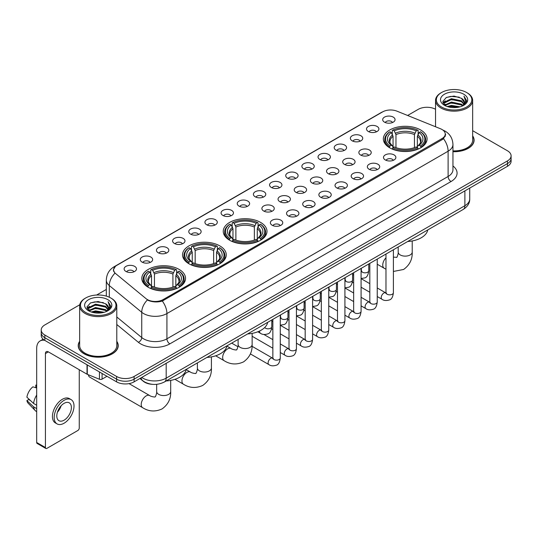 <?xml version="1.0" encoding="UTF-8"?>
<svg xmlns="http://www.w3.org/2000/svg" width="538" height="538" viewBox="0 0 538 538"><rect width="100%" height="100%" fill="white"/><g stroke="black" fill="none" stroke-linecap="round" stroke-linejoin="round"><path stroke-width="0.81" d="M260.58 222.402A21.863 12.623 0 0 0 236.754 219.665A21.863 12.623 0 0 0 223.257 231.327A21.863 12.623 0 0 0 229.665 240.251A21.863 12.623 0 0 0 253.492 242.988A21.863 12.623 0 0 0 266.989 231.327A21.863 12.623 0 0 0 260.58 222.402M219.86 245.913A21.863 12.623 0 0 0 196.034 243.176A21.863 12.623 0 0 0 182.537 254.837A21.863 12.623 0 0 0 188.939 263.761A21.863 12.623 0 0 0 212.766 266.498A21.863 12.623 0 0 0 226.263 254.837A21.863 12.623 0 0 0 219.86 245.913M179.141 269.424A21.863 12.623 0 0 0 155.314 266.687A21.863 12.623 0 0 0 141.817 278.348A21.863 12.623 0 0 0 148.219 287.272A21.863 12.623 0 0 0 172.046 290.009A21.863 12.623 0 0 0 185.543 278.348A21.863 12.623 0 0 0 179.141 269.424M420.669 129.974A21.863 12.623 0 0 0 396.842 127.244A21.863 12.623 0 0 0 383.345 138.905A21.863 12.623 0 0 0 389.747 147.829A21.863 12.623 0 0 0 413.574 150.566A21.863 12.623 0 0 0 427.071 138.905A21.863 12.623 0 0 0 420.669 129.974M368.335 131.494A6.187 3.571 180 0 1 367.111 130.485A6.187 3.571 180 0 1 369.155 126.04A6.187 3.571 180 0 1 377.084 126.443A6.187 3.571 180 0 1 378.315 130.485A6.187 3.571 180 0 1 368.335 131.494M376.331 131.864A3.712 2.145 0 0 0 375.336 130.821A3.712 2.145 0 0 0 371.677 130.277A3.712 2.145 0 0 0 369.088 131.864M352.175 140.822A6.187 3.571 180 0 1 350.951 139.813A6.187 3.571 180 0 1 352.995 135.374A6.187 3.571 180 0 1 360.924 135.771A6.187 3.571 180 0 1 362.155 139.813A6.187 3.571 180 0 1 352.175 140.822M360.171 141.191A3.712 2.145 0 0 0 359.176 140.149A3.712 2.145 0 0 0 355.517 139.604A3.712 2.145 0 0 0 352.928 141.191M336.015 150.156A6.187 3.571 180 0 1 334.791 149.14A6.187 3.571 180 0 1 336.835 144.702A6.187 3.571 180 0 1 344.764 145.099A6.187 3.571 180 0 1 345.995 149.14A6.187 3.571 180 0 1 336.015 150.156M344.011 150.526A3.712 2.145 0 0 0 343.015 149.477A3.712 2.145 0 0 0 339.357 148.939A3.712 2.145 0 0 0 336.768 150.526M319.854 159.483A6.187 3.571 180 0 1 318.63 158.475A6.187 3.571 180 0 1 320.675 154.029A6.187 3.571 180 0 1 328.604 154.433A6.187 3.571 180 0 1 329.834 158.475A6.187 3.571 180 0 1 319.854 159.483M327.85 159.853A3.712 2.145 0 0 0 326.855 158.811A3.712 2.145 0 0 0 323.197 158.266A3.712 2.145 0 0 0 320.608 159.853M303.694 168.811A6.187 3.571 180 0 1 302.47 167.802A6.187 3.571 180 0 1 304.515 163.364A6.187 3.571 180 0 1 312.444 163.76A6.187 3.571 180 0 1 313.674 167.802A6.187 3.571 180 0 1 303.694 168.811M311.69 169.181A3.712 2.145 0 0 0 310.695 168.138A3.712 2.145 0 0 0 307.037 167.594A3.712 2.145 0 0 0 304.447 169.181M287.534 178.145A6.187 3.571 180 0 1 286.31 177.13A6.187 3.571 180 0 1 288.355 172.691A6.187 3.571 180 0 1 296.283 173.088A6.187 3.571 180 0 1 297.514 177.13A6.187 3.571 180 0 1 287.534 178.145M295.53 178.515A3.712 2.145 0 0 0 294.535 177.466A3.712 2.145 0 0 0 290.876 176.928A3.712 2.145 0 0 0 288.287 178.515M271.374 187.473A6.187 3.571 180 0 1 270.15 186.464A6.187 3.571 180 0 1 272.194 182.019A6.187 3.571 180 0 1 280.13 182.422A6.187 3.571 180 0 1 281.354 186.464A6.187 3.571 180 0 1 271.374 187.473M279.37 187.843A3.712 2.145 0 0 0 278.375 186.8A3.712 2.145 0 0 0 274.716 186.256A3.712 2.145 0 0 0 272.127 187.843M255.214 196.8A6.187 3.571 180 0 1 253.99 195.792A6.187 3.571 180 0 1 256.034 191.353A6.187 3.571 180 0 1 263.97 191.75A6.187 3.571 180 0 1 265.194 195.792A6.187 3.571 180 0 1 255.214 196.8M263.21 197.17A3.712 2.145 0 0 0 262.214 196.128A3.712 2.145 0 0 0 258.556 195.583A3.712 2.145 0 0 0 255.967 197.17M239.054 206.135A6.187 3.571 180 0 1 237.83 205.119A6.187 3.571 180 0 1 239.874 200.681A6.187 3.571 180 0 1 247.81 201.077A6.187 3.571 180 0 1 249.033 205.119A6.187 3.571 180 0 1 239.054 206.135M247.05 206.505A3.712 2.145 0 0 0 246.054 205.455A3.712 2.145 0 0 0 242.396 204.917A3.712 2.145 0 0 0 239.807 206.505M222.893 215.462A6.187 3.571 180 0 1 221.669 214.454A6.187 3.571 180 0 1 223.721 210.008A6.187 3.571 180 0 1 231.649 210.412A6.187 3.571 180 0 1 232.873 214.454A6.187 3.571 180 0 1 222.893 215.462M230.889 215.832A3.712 2.145 0 0 0 229.894 214.79A3.712 2.145 0 0 0 226.236 214.245A3.712 2.145 0 0 0 223.647 215.832M206.733 224.79A6.187 3.571 180 0 1 205.509 223.781A6.187 3.571 180 0 1 207.56 219.343A6.187 3.571 180 0 1 215.489 219.739A6.187 3.571 180 0 1 216.713 223.781A6.187 3.571 180 0 1 206.733 224.79M214.736 225.16A3.712 2.145 0 0 0 213.734 224.117A3.712 2.145 0 0 0 210.076 223.573A3.712 2.145 0 0 0 207.486 225.16M190.573 234.124A6.187 3.571 180 0 1 189.349 233.109A6.187 3.571 180 0 1 191.4 228.67A6.187 3.571 180 0 1 199.329 229.067A6.187 3.571 180 0 1 200.553 233.109A6.187 3.571 180 0 1 190.573 234.124M198.576 234.494A3.712 2.145 0 0 0 197.574 233.445A3.712 2.145 0 0 0 193.915 232.907A3.712 2.145 0 0 0 191.326 234.494M174.413 243.452A6.187 3.571 180 0 1 173.189 242.443A6.187 3.571 180 0 1 175.24 237.998A6.187 3.571 180 0 1 183.169 238.401A6.187 3.571 180 0 1 184.393 242.443A6.187 3.571 180 0 1 174.413 243.452M182.416 243.822A3.712 2.145 0 0 0 181.414 242.779A3.712 2.145 0 0 0 177.762 242.234A3.712 2.145 0 0 0 175.166 243.822M158.253 252.779A6.187 3.571 180 0 1 157.029 251.771A6.187 3.571 180 0 1 159.08 247.332A6.187 3.571 180 0 1 167.009 247.729A6.187 3.571 180 0 1 168.233 251.771A6.187 3.571 180 0 1 158.253 252.779M166.255 253.149A3.712 2.145 0 0 0 165.253 252.107A3.712 2.145 0 0 0 161.602 251.562A3.712 2.145 0 0 0 159.006 253.149M142.093 262.114A6.187 3.571 180 0 1 140.869 261.098A6.187 3.571 180 0 1 142.92 256.66A6.187 3.571 180 0 1 150.848 257.056A6.187 3.571 180 0 1 152.072 261.098A6.187 3.571 180 0 1 142.093 262.114M150.095 262.483A3.712 2.145 0 0 0 149.093 261.441A3.712 2.145 0 0 0 145.442 260.896A3.712 2.145 0 0 0 142.852 262.483M125.932 271.441A6.187 3.571 180 0 1 124.708 270.432A6.187 3.571 180 0 1 126.76 265.987A6.187 3.571 180 0 1 134.688 266.391A6.187 3.571 180 0 1 135.912 270.432A6.187 3.571 180 0 1 125.932 271.441M133.935 271.811A3.712 2.145 0 0 0 132.933 270.769A3.712 2.145 0 0 0 129.281 270.224A3.712 2.145 0 0 0 126.692 271.811M384.495 122.16A6.187 3.571 180 0 1 383.271 121.151A6.187 3.571 180 0 1 385.316 116.712A6.187 3.571 180 0 1 393.244 117.109A6.187 3.571 180 0 1 394.475 121.151A6.187 3.571 180 0 1 384.495 122.16M392.491 122.536A3.712 2.145 0 0 0 391.496 121.487A3.712 2.145 0 0 0 387.837 120.949A3.712 2.145 0 0 0 385.248 122.536M360.662 155.052A6.187 3.571 180 0 1 359.438 154.043A6.187 3.571 180 0 1 361.489 149.604A6.187 3.571 180 0 1 369.418 150.001A6.187 3.571 180 0 1 370.642 154.043A6.187 3.571 180 0 1 360.662 155.052M368.665 155.421A3.712 2.145 0 0 0 367.662 154.379A3.712 2.145 0 0 0 364.004 153.834A3.712 2.145 0 0 0 361.415 155.421M344.502 164.386A6.187 3.571 180 0 1 343.278 163.37A6.187 3.571 180 0 1 345.329 158.932A6.187 3.571 180 0 1 353.258 159.329A6.187 3.571 180 0 1 354.481 163.37A6.187 3.571 180 0 1 344.502 164.386M352.504 164.756A3.712 2.145 0 0 0 351.502 163.707A3.712 2.145 0 0 0 347.844 163.169A3.712 2.145 0 0 0 345.255 164.756M328.341 173.713A6.187 3.571 180 0 1 327.117 172.705A6.187 3.571 180 0 1 329.169 168.26A6.187 3.571 180 0 1 337.097 168.663A6.187 3.571 180 0 1 338.321 172.705A6.187 3.571 180 0 1 328.341 173.713M336.344 174.083A3.712 2.145 0 0 0 335.342 173.041A3.712 2.145 0 0 0 331.69 172.496A3.712 2.145 0 0 0 329.095 174.083M312.181 183.041A6.187 3.571 180 0 1 310.957 182.032A6.187 3.571 180 0 1 313.008 177.594A6.187 3.571 180 0 1 320.937 177.991A6.187 3.571 180 0 1 322.161 182.032A6.187 3.571 180 0 1 312.181 183.041M320.184 183.411A3.712 2.145 0 0 0 319.182 182.369A3.712 2.145 0 0 0 315.53 181.824A3.712 2.145 0 0 0 312.934 183.411M296.021 192.375A6.187 3.571 180 0 1 294.797 191.36A6.187 3.571 180 0 1 296.848 186.921A6.187 3.571 180 0 1 304.777 187.318A6.187 3.571 180 0 1 306.001 191.36A6.187 3.571 180 0 1 296.021 192.375M304.024 192.745A3.712 2.145 0 0 0 303.022 191.696A3.712 2.145 0 0 0 299.37 191.158A3.712 2.145 0 0 0 296.781 192.745M279.861 201.703A6.187 3.571 180 0 1 278.637 200.694A6.187 3.571 180 0 1 280.688 196.249A6.187 3.571 180 0 1 288.617 196.652A6.187 3.571 180 0 1 289.841 200.694A6.187 3.571 180 0 1 279.861 201.703M287.864 202.073A3.712 2.145 0 0 0 286.862 201.03A3.712 2.145 0 0 0 283.21 200.486A3.712 2.145 0 0 0 280.621 202.073M263.701 211.03A6.187 3.571 180 0 1 262.477 210.022A6.187 3.571 180 0 1 264.528 205.583A6.187 3.571 180 0 1 272.457 205.98A6.187 3.571 180 0 1 273.681 210.022A6.187 3.571 180 0 1 263.701 211.03M271.703 211.4A3.712 2.145 0 0 0 270.701 210.358A3.712 2.145 0 0 0 267.05 209.813A3.712 2.145 0 0 0 264.461 211.4M385.316 159.954A6.187 3.571 180 0 1 384.085 158.945A6.187 3.571 180 0 1 386.136 154.5A6.187 3.571 180 0 1 394.065 154.904A6.187 3.571 180 0 1 395.289 158.945A6.187 3.571 180 0 1 385.316 159.954M393.312 160.324A3.712 2.145 0 0 0 392.316 159.282A3.712 2.145 0 0 0 388.658 158.737A3.712 2.145 0 0 0 386.069 160.324M369.155 169.282A6.187 3.571 180 0 1 367.925 168.273A6.187 3.571 180 0 1 369.976 163.834A6.187 3.571 180 0 1 377.905 164.231A6.187 3.571 180 0 1 379.129 168.273A6.187 3.571 180 0 1 369.155 169.282M377.151 169.652A3.712 2.145 0 0 0 376.156 168.609A3.712 2.145 0 0 0 372.498 168.064A3.712 2.145 0 0 0 369.909 169.652M352.995 178.616A6.187 3.571 180 0 1 351.765 177.601A6.187 3.571 180 0 1 353.816 173.162A6.187 3.571 180 0 1 361.744 173.559A6.187 3.571 180 0 1 362.968 177.601A6.187 3.571 180 0 1 352.995 178.616M360.991 178.986A3.712 2.145 0 0 0 359.996 177.944A3.712 2.145 0 0 0 356.338 177.399A3.712 2.145 0 0 0 353.748 178.986M336.835 187.944A6.187 3.571 180 0 1 335.604 186.935A6.187 3.571 180 0 1 337.656 182.49A6.187 3.571 180 0 1 345.584 182.893A6.187 3.571 180 0 1 346.808 186.935A6.187 3.571 180 0 1 336.835 187.944M344.831 188.313A3.712 2.145 0 0 0 343.836 187.271A3.712 2.145 0 0 0 340.177 186.726A3.712 2.145 0 0 0 337.588 188.313M320.675 197.271A6.187 3.571 180 0 1 319.444 196.262A6.187 3.571 180 0 1 321.495 191.824A6.187 3.571 180 0 1 329.424 192.221A6.187 3.571 180 0 1 330.648 196.262A6.187 3.571 180 0 1 320.675 197.271M328.671 197.641A3.712 2.145 0 0 0 327.676 196.599A3.712 2.145 0 0 0 324.017 196.054A3.712 2.145 0 0 0 321.428 197.641M304.515 206.605A6.187 3.571 180 0 1 303.284 205.59A6.187 3.571 180 0 1 305.335 201.151A6.187 3.571 180 0 1 313.264 201.548A6.187 3.571 180 0 1 314.488 205.59A6.187 3.571 180 0 1 304.515 206.605M312.511 206.975A3.712 2.145 0 0 0 311.515 205.933A3.712 2.145 0 0 0 307.857 205.388A3.712 2.145 0 0 0 305.268 206.975M288.355 215.933A6.187 3.571 180 0 1 287.124 214.924A6.187 3.571 180 0 1 289.175 210.486A6.187 3.571 180 0 1 297.104 210.883A6.187 3.571 180 0 1 298.334 214.924A6.187 3.571 180 0 1 288.355 215.933M296.351 216.303A3.712 2.145 0 0 0 295.355 215.261A3.712 2.145 0 0 0 291.697 214.716A3.712 2.145 0 0 0 289.108 216.303M272.194 225.261A6.187 3.571 180 0 1 270.964 224.252A6.187 3.571 180 0 1 273.015 219.813A6.187 3.571 180 0 1 280.944 220.21A6.187 3.571 180 0 1 282.174 224.252A6.187 3.571 180 0 1 272.194 225.261M280.19 225.63A3.712 2.145 0 0 0 279.195 224.588A3.712 2.145 0 0 0 275.537 224.043A3.712 2.145 0 0 0 272.948 225.63M440.501 128.77A11.137 6.429 180 0 1 441.987 129.49A11.137 6.429 180 0 1 445.249 134.036A11.137 6.429 180 0 1 441.987 138.582L163.128 299.585A11.137 6.429 180 0 1 146.128 298.724L115.616 273.566A11.137 6.429 180 0 1 113.599 269.874A11.137 6.429 180 0 1 116.86 265.328L382.659 111.87A11.137 6.429 180 0 1 396.923 111.151L440.501 128.77M152.644 384.347A12.374 7.142 180 0 1 143.37 381.314L139.934 378.483M79.658 341.334A20.007 11.554 0 0 0 78.218 345.645A20.007 11.554 0 0 0 84.076 353.809A20.007 11.554 0 0 0 105.878 356.317A20.007 11.554 0 0 0 118.232 345.645A20.007 11.554 0 0 0 116.786 341.334M445.686 134.507L443.507 138.696L442.424 139.49L162.308 301.045C157.654 302.383 153.074 302.215 148.575 300.547L147.372 299.962A14.439 9.657 129.5 0 0 141.736 312.289L109.301 285.543A16.503 9.529 180 0 1 106.316 280.083L106.316 296.108M79.765 304.77L44.842 324.932A12.374 7.142 0 0 0 41.218 329.982L41.218 335.369A12.374 7.142 0 0 0 44.842 340.419L116.598 381.852L116.598 379.155A12.374 7.142 0 0 0 134.103 379.155L507.475 163.592A12.374 7.142 0 0 0 511.1 158.542A12.374 7.142 0 0 1 507.475 163.592L134.103 379.155A12.374 7.142 0 0 1 116.598 379.155L44.842 337.729L116.598 379.155L116.598 376.459A12.374 7.142 0 0 0 134.103 376.459L507.475 160.896A12.374 7.142 0 0 0 511.1 155.845A12.374 7.142 0 0 0 507.475 150.795L472.66 130.694M41.218 332.672A12.374 7.142 0 0 0 44.842 337.729A12.374 7.142 0 0 1 41.218 332.672M109.301 297.225L109.301 285.543A14.439 9.657 129.5 0 1 114.897 273.257L113.316 269.874L115.354 266.404M452.949 151.716A20.007 11.554 0 0 0 474.099 140.183A20.007 11.554 0 0 0 472.66 135.872M435.531 109.261A12.374 7.142 0 0 0 418.214 109.362L407.629 115.475M106.316 289.437L96.638 295.026M41.218 329.982A12.374 7.142 0 0 0 44.842 335.033L116.598 376.459M116.598 381.852A12.374 7.142 0 0 0 134.103 381.852L507.475 166.289A12.374 7.142 0 0 0 511.1 161.232L511.1 155.845M441.55 107.008A17.741 10.242 0 0 0 466.634 107.008A17.741 10.242 0 0 0 466.641 92.523A17.741 10.242 0 0 0 466.634 92.523L467.219 92.859A18.561 10.72 0 0 1 472.66 100.438A18.561 10.72 0 0 1 461.2 110.337A18.561 10.72 0 0 1 440.965 108.017A18.561 10.72 0 0 1 435.531 100.438A18.561 10.72 0 0 1 440.965 92.859L441.55 92.523A17.741 10.242 0 0 0 441.55 107.008M452.949 150.882A18.561 10.72 0 0 0 472.66 140.183L472.66 100.438M452.949 151.595A19.798 11.432 0 0 0 473.897 140.183A19.798 11.432 0 0 0 472.66 136.208M447.145 106.524L451.422 105.428L460.104 106.82M448.369 106.894L451.422 106.268L458.833 107.129M444.475 105.145L451.422 102.059L461.389 104.157L462.989 105.488M444.899 105.495L451.422 102.899L461.389 105.004L462.545 105.885M443.904 104.574L444.132 102.341L451.422 98.689L461.389 100.794L464.112 103.888M443.81 104.164L444.132 103.182L451.422 99.53L461.389 101.635L463.917 104.285M462.438 105.973A10.316 5.952 0 0 0 464.408 102.476A10.316 5.952 0 0 0 461.389 98.266L464.402 102.677M463.722 94.204A13.611 7.862 0 0 0 444.496 94.19A13.611 7.862 0 0 0 444.408 105.287A13.611 7.862 0 0 0 444.469 105.32A13.611 7.862 0 0 0 463.783 105.287A13.611 7.862 0 0 0 463.722 94.204M461.389 98.266L453.978 96.053L446.365 97.452L442.835 101.447L445.175 105.697M463.285 105.562L466.574 101.386L466.641 100.64L463.964 96.168L465.652 101.178L462.545 105.925M467.219 92.859L466.641 92.523A17.741 10.242 0 0 0 441.55 92.523M463.964 96.168L466.634 100.808M446.184 97.539L450.851 96.389L459.203 97.143M442.969 102.96L444.489 101.769M447.838 100.344L450.851 99.759L458.907 100.418M447.838 103.713L450.851 103.128L458.907 103.787M448.457 106.921L450.851 106.497L458.827 107.136M442.882 102.63L445.377 100.855M444.206 104.897L445.377 104.224M389.351 147.594L389.942 146.033A19.637 11.338 0 0 1 389.942 131.77L391.287 132.55A17.741 10.242 0 0 0 391.287 145.253L392.626 146.013L393.056 147.6M393.056 146.955L393.056 136.289L391.287 132.55M392.269 134.244L392.269 130.425L392.854 130.088A19.637 11.338 0 0 1 417.555 130.088L416.204 130.868A17.741 10.242 0 0 0 394.206 130.868L395.968 134.608L395.968 147.647M414.442 147.647L414.442 134.608L416.204 130.868M407.67 241.522A22.69 13.1 0 0 0 427.764 229.921M392.269 148.73A20.464 11.816 0 0 0 418.14 148.73L417.555 147.715A19.637 11.338 0 0 1 392.854 147.715L392.269 149.08M418.14 149.08L418.14 148.73M389.942 131.77L389.351 132.106A20.464 11.816 0 0 0 384.744 139.577A20.464 11.816 0 0 0 389.351 147.042M417.555 130.088L418.14 130.425L418.14 134.244M392.854 147.715L394.206 146.935A17.741 10.242 0 0 0 416.204 146.935L417.555 147.715M391.287 145.253L389.942 146.033M394.206 130.868L392.854 130.088M392.626 134.85A15.864 9.159 0 0 0 392.626 146.013L392.7 146.06C390.447 143.881 389.525 142.402 389.942 141.622A15.266 8.81 0 0 1 393.056 136.289M421.059 147.042A20.464 11.816 0 0 0 425.666 139.577A20.464 11.816 0 0 0 421.059 132.106L420.474 131.77A19.637 11.338 0 0 1 420.474 146.033L421.059 147.594M420.474 146.033L419.122 145.253A17.741 10.242 0 0 0 419.122 132.55L420.474 131.77M419.122 132.55L417.36 136.289L417.36 146.955L417.791 146.013L419.122 145.253M417.36 136.289A15.266 8.81 0 0 1 420.467 141.622C420.884 142.409 419.97 143.888 417.717 146.06L417.791 146.013A15.864 9.159 0 0 0 417.791 134.85M417.36 147.6L417.36 146.955M229.269 240.022L229.854 238.455A19.637 11.338 0 0 1 229.854 224.198L231.206 224.978A17.741 10.242 0 0 0 231.206 237.675L232.537 238.435L232.967 240.029M232.967 239.376L232.967 228.711L231.206 224.978M232.187 226.666L232.187 222.846L232.772 222.51A19.637 11.338 0 0 1 257.473 222.51L256.122 223.29A17.741 10.242 0 0 0 234.124 223.29L235.886 227.029L235.886 240.069M254.36 240.069L254.36 227.029L256.122 223.29M247.588 333.943A22.69 13.1 0 0 0 267.675 322.343M232.187 241.152A20.464 11.816 0 0 0 258.058 241.152L257.473 240.143A19.637 11.338 0 0 1 232.772 240.143L232.187 241.501M258.058 241.501L258.058 241.152M229.854 224.198L229.269 224.534A20.464 11.816 0 0 0 224.662 231.999A20.464 11.816 0 0 0 229.269 239.471M257.473 222.51L258.058 222.846L258.058 226.666M232.772 240.143L234.124 239.363A17.741 10.242 0 0 0 256.122 239.363L257.473 240.143M231.206 237.675L229.854 238.455M234.124 223.29L232.772 222.51M232.537 227.271A15.864 9.159 0 0 0 232.537 238.435L232.618 238.482C230.358 236.303 229.444 234.824 229.861 234.043A15.266 8.81 0 0 1 232.967 228.711M260.977 239.471A20.464 11.816 0 0 0 265.584 231.999A20.464 11.816 0 0 0 260.977 224.534L260.392 224.198A19.637 11.338 0 0 1 260.392 238.455L260.977 240.022M260.392 238.455L259.04 237.675A17.741 10.242 0 0 0 259.04 224.978L260.392 224.198M259.04 224.978L257.278 228.711L257.278 239.376L257.709 238.435L259.04 237.675M257.278 228.711A15.266 8.81 0 0 1 260.385 234.043C260.802 234.83 259.881 236.31 257.628 238.482L257.709 238.435A15.864 9.159 0 0 0 257.709 227.271M257.278 240.029L257.278 239.376M188.549 263.526L189.134 261.966A19.637 11.338 0 0 1 189.134 247.709L190.486 248.489A17.741 10.242 0 0 0 190.486 261.186L191.817 261.945L192.248 263.539M192.248 262.887L192.248 252.221L190.486 248.489M191.467 250.177L191.467 246.357L192.053 246.021A19.637 11.338 0 0 1 216.753 246.021L215.402 246.801A17.741 10.242 0 0 0 193.404 246.801L195.166 250.54L195.166 263.58M213.64 263.58L213.64 250.54L215.402 246.801M206.868 357.454A22.69 13.1 0 0 0 226.955 345.853M191.467 264.662A20.464 11.816 0 0 0 217.339 264.662L216.753 263.647A19.637 11.338 0 0 1 192.053 263.647L191.467 265.012M217.339 265.012L217.339 264.662M189.134 247.709L188.549 248.038A20.464 11.816 0 0 0 183.942 255.51A20.464 11.816 0 0 0 188.549 262.981M216.753 246.021L217.339 246.357L217.339 250.177M192.053 263.647L193.404 262.874A17.741 10.242 0 0 0 215.402 262.874L216.753 263.647M190.486 261.186L189.134 261.966M193.404 246.801L192.053 246.021M191.817 250.782A15.864 9.159 0 0 0 191.817 261.945L191.891 261.993C189.638 259.814 188.724 258.334 189.141 257.554A15.266 8.81 0 0 1 192.248 252.221M220.257 262.981A20.464 11.816 0 0 0 224.864 255.51A20.464 11.816 0 0 0 220.257 248.038L219.665 247.709A19.637 11.338 0 0 1 219.665 261.966L220.257 263.526M219.665 261.966L218.32 261.186A17.741 10.242 0 0 0 218.32 248.489L219.665 247.709M218.32 248.489L216.552 252.221L216.552 262.887L216.982 261.945L218.32 261.186M216.552 252.221A15.266 8.81 0 0 1 219.665 257.554C220.082 258.341 219.161 259.82 216.908 261.993L216.982 261.945A15.864 9.159 0 0 0 216.982 250.782M216.552 263.539L216.552 262.887M88.367 374.771A7.014 4.048 120 0 0 89.759 377.145L142.671 407.696A7.014 4.048 -60 0 1 141.595 402.081A7.014 4.048 -60 0 1 146.181 395.901A7.014 4.048 -60 0 1 149.685 395.551C150.485 396.506 155.798 397.468 155.052 396.775C155.274 397.777 157.096 392.693 156.666 391.516A7.014 4.048 180 0 0 158.723 394.381A7.014 4.048 180 0 0 168.643 394.381A7.014 4.048 180 0 0 170.694 391.516C170.997 398.779 168.118 404.576 162.059 408.92C155.274 411.994 148.811 411.583 142.671 407.696M147.829 287.036L148.414 285.476A19.637 11.338 0 0 1 148.414 271.219L149.766 271.993A17.741 10.242 0 0 0 149.766 284.696L151.097 285.456L151.528 287.043M151.528 286.398L151.528 275.732L149.766 271.993M150.748 273.687L150.748 269.868L151.333 269.531A19.637 11.338 0 0 1 176.034 269.531L174.682 270.311A17.741 10.242 0 0 0 152.684 270.311L154.446 274.05L154.446 287.09M172.913 287.09L172.913 274.05L174.682 270.311M166.141 380.965A22.69 13.1 0 0 0 186.235 369.364M150.748 288.173A20.464 11.816 0 0 0 176.619 288.173L176.034 287.157A19.637 11.338 0 0 1 151.333 287.157L150.748 288.523M176.619 288.523L176.619 288.173M148.414 271.219L147.829 271.549A20.464 11.816 0 0 0 143.222 279.02A20.464 11.816 0 0 0 147.829 286.485M176.034 269.531L176.619 269.868L176.619 273.687M151.333 287.157L152.684 286.377A17.741 10.242 0 0 0 174.682 286.377L176.034 287.157M149.766 284.696L148.414 285.476M152.684 270.311L151.333 269.531M151.097 274.293A15.864 9.159 0 0 0 151.097 285.456L151.171 285.503C148.918 283.324 147.997 281.845 148.421 281.065A15.266 8.81 0 0 1 151.528 275.732M179.537 286.485A20.464 11.816 0 0 0 184.144 279.02A20.464 11.816 0 0 0 179.537 271.549L178.946 271.219A19.637 11.338 0 0 1 178.946 285.476L179.537 287.036M178.946 285.476L177.601 284.696A17.741 10.242 0 0 0 177.601 271.993L178.946 271.219M177.601 271.993L175.832 275.732L175.832 286.398L176.262 285.456L177.601 284.696M175.832 275.732A15.266 8.81 0 0 1 178.946 281.065C179.362 281.851 178.441 283.331 176.188 285.503L176.262 285.456A15.864 9.159 0 0 0 176.262 274.293M175.832 287.043L175.832 286.398M102.086 373.473L102.086 379.115L106.975 376.291M44.701 340.339A16.503 9.529 -120 0 0 40.094 340.951A16.503 9.529 -120 0 0 36.678 348.51L36.678 442.478L45.427 447.535L45.427 353.56A4.122 2.381 60 0 1 46.281 351.67A4.122 2.381 60 0 1 48.346 351.872L87.015 374.199L87.015 364.771M45.427 447.535A2.065 1.19 120 0 0 45.851 448.477L37.102 443.426A2.065 1.19 -60 0 1 36.678 442.478M45.851 448.477A2.065 1.19 120 0 0 46.887 448.376L77.808 430.521A2.065 1.19 120 0 0 79.261 427.999L79.261 369.727M102.086 379.115A2.065 1.19 180 0 1 99.449 379.25L87.291 374.334A2.065 1.19 180 0 1 87.015 374.199M64.096 420.185A10.316 5.952 120 0 0 70.834 411.093A10.316 5.952 120 0 0 69.254 402.827A10.316 5.952 120 0 0 64.096 403.339A10.316 5.952 120 0 0 57.358 412.431A10.316 5.952 120 0 0 58.938 420.696A10.316 5.952 120 0 0 64.096 420.185M57.431 412.189A10.316 5.952 120 0 0 61.13 405.78M36.678 385.416L35.804 385.147L35.804 387.219L36.678 387.723M71.11 399.613L69.362 398.604A14.028 8.097 120 0 0 62.347 399.297A14.028 8.097 120 0 0 53.181 411.657A14.028 8.097 120 0 0 55.333 422.902L57.082 423.91A14.028 8.097 120 0 0 64.096 423.211A14.028 8.097 120 0 0 73.255 410.857A14.028 8.097 120 0 0 71.11 399.613A14.028 8.097 120 0 0 64.096 400.312A14.028 8.097 120 0 0 54.93 412.673A14.028 8.097 120 0 0 57.082 423.91M36.678 395.06A13.611 7.862 120 0 0 33.578 403.446L26.9 397.199A10.726 6.194 120 0 1 32.885 386.835L36.678 387.985M36.678 405.235L33.578 403.446M30.511 400.581L28.696 399.532L26.9 400.568L33.578 406.815L36.678 408.604M33.578 406.815A13.611 7.862 120 0 0 35.259 410.615A13.611 7.862 120 0 0 36.288 411.429L36.678 411.651M36.678 384.905A10.726 6.194 120 0 0 35.804 385.147M26.9 400.568A10.726 6.194 120 0 0 28.171 403.238L35.259 410.615M85.683 312.464A17.741 10.242 0 0 0 110.767 312.464A17.741 10.242 0 0 0 110.767 297.985L111.353 298.321A18.561 10.72 0 0 1 116.786 305.9A18.561 10.72 0 0 1 105.327 315.799A18.561 10.72 0 0 1 85.098 313.479A18.561 10.72 0 0 1 79.658 305.9A18.561 10.72 0 0 1 85.098 298.321L85.683 297.985A17.741 10.242 0 0 0 85.683 312.464M79.658 305.9L79.658 345.645A18.561 10.72 0 0 0 85.098 353.224A18.561 10.72 0 0 0 105.327 355.544A18.561 10.72 0 0 0 116.786 345.645L116.786 305.9M79.658 341.664A19.798 11.432 0 0 0 78.42 345.645A19.798 11.432 0 0 0 84.224 353.728A19.798 11.432 0 0 0 105.804 356.203A19.798 11.432 0 0 0 118.024 345.645A19.798 11.432 0 0 0 116.786 341.664M91.272 311.979L95.556 310.883L104.231 312.275M92.502 312.356L95.556 311.731L102.966 312.591L94.977 311.959L92.583 312.376M88.602 310.608L95.556 307.514L105.515 309.619L107.123 310.951M89.032 310.957L95.556 308.361L105.515 310.46L106.672 311.347M88.037 310.036L88.266 307.797L95.556 304.152L105.515 306.25L108.246 309.343M87.943 309.626L88.266 308.637L95.556 304.992L105.515 307.09L108.051 309.747M106.571 311.435A10.316 5.952 0 0 0 108.535 307.938A10.316 5.952 0 0 0 105.515 303.728L108.528 308.139M107.849 299.666A13.611 7.862 0 0 0 88.629 299.653A13.611 7.862 0 0 0 88.541 310.749A13.611 7.862 0 0 0 88.595 310.782A13.611 7.862 0 0 0 107.909 310.749A13.611 7.862 0 0 0 107.849 299.666M105.515 303.728L98.104 301.515L90.492 302.914L86.961 306.902L89.301 311.159M107.412 311.025L110.7 306.848L110.767 306.102L108.091 301.63L109.779 306.64L106.679 311.388M111.353 298.321L110.767 297.985A17.741 10.242 0 0 0 85.683 297.985M108.091 301.63L110.767 306.27M90.317 303.002L94.977 301.852L103.33 302.598M87.095 308.422L88.615 307.225M91.971 305.806L94.977 305.221L103.034 305.88M91.971 309.168L94.977 308.59L103.034 309.249M87.008 308.092L89.51 306.317M88.34 310.352L89.51 309.686M163.128 299.585L163.128 300.715M441.987 138.582L441.987 139.739M452.949 165.96A20.626 11.91 180 0 1 451.032 181.528L169.833 343.876A4.122 2.381 60 0 1 166.921 338.826L448.114 176.477A16.503 9.529 0 0 0 452.949 169.739L452.949 144.48A16.503 9.529 180 0 1 448.114 151.212A14.439 8.339 -120 0 0 443.507 138.696M169.833 343.876A20.626 11.91 180 0 1 140.667 343.876A20.626 11.91 180 0 1 138.353 342.282L116.786 324.501M143.585 338.826A16.503 9.529 0 0 0 166.921 338.826L166.921 313.56A16.503 9.529 180 0 1 143.585 313.56A16.503 9.529 180 0 1 141.736 312.289L141.736 337.548A16.503 9.529 0 0 0 143.585 338.826M452.949 144.48C452.666 138.542 450.064 134.096 445.128 131.131L443.043 130.115A14.439 6.759 112 0 0 442.848 130.041M162.308 301.045A14.439 8.339 60 0 1 166.921 313.56L448.114 151.212L448.114 176.477A4.122 2.381 60 0 0 451.032 181.528M115.636 266.169A14.439 8.339 -120 0 0 114.137 266.734C109.201 269.699 106.591 274.145 106.316 280.083M114.137 266.734L381.449 112.402A14.439 8.339 60 0 1 382.538 111.944M134.103 376.459L134.103 381.852M507.475 160.896L507.475 166.289M44.842 335.033L44.842 340.419M116.786 316.983L141.736 337.548A4.122 2.757 -50.5 0 1 138.353 342.282M141.743 377.441A16.503 9.529 0 0 0 142.852 378.147A16.503 9.529 0 0 0 166.188 378.147L464.886 205.698A16.503 9.529 0 0 0 469.721 198.959C469.842 203.055 467.663 206.558 463.178 209.47L164.48 381.926A8.252 4.761 60 0 0 166.188 378.147L166.188 363.325M464.886 190.876L464.886 205.698A8.252 4.761 60 0 1 463.178 209.47M141.077 377.824A8.252 5.521 129.5 0 0 142.516 380.507L140.008 378.443M412.222 240.957L412.222 252.073A7.014 4.048 180 0 1 410.164 254.938A7.014 4.048 180 0 1 400.245 254.938A7.014 4.048 180 0 1 398.194 252.073C398.618 253.25 396.795 258.334 396.573 257.332L393.399 257.13M385.975 269.202L384.199 268.254A7.014 4.048 -60 0 1 385.975 257.81M414.442 134.608A15.266 8.81 0 0 0 395.968 134.608M414.872 133.168A15.864 9.159 0 0 0 395.538 133.168M252.134 333.378L252.134 344.502A7.014 4.048 180 0 1 250.083 347.36A7.014 4.048 180 0 1 240.163 347.36A7.014 4.048 180 0 1 238.112 344.502C238.536 345.672 236.713 350.756 236.491 349.754C237.245 350.446 231.932 349.485 231.125 348.53L226.908 346.095M252.134 344.502C252.436 351.758 249.558 357.555 243.506 361.906C236.713 364.972 230.251 364.569 224.117 360.675A7.014 4.048 -60 0 1 223.041 355.06A7.014 4.048 -60 0 1 227.621 348.88A7.014 4.048 -60 0 1 231.125 348.53M254.36 227.029A15.266 8.81 0 0 0 235.886 227.029M254.79 225.59A15.864 9.159 0 0 0 235.456 225.59M211.414 356.889L211.414 368.012A7.014 4.048 180 0 1 209.363 370.87A7.014 4.048 180 0 1 199.443 370.87A7.014 4.048 180 0 1 197.392 368.012C197.816 369.182 195.993 374.266 195.771 373.264C196.518 373.957 191.205 372.995 190.405 372.04L186.188 369.606M211.414 368.012C211.716 375.268 208.838 381.065 202.779 385.41C195.993 388.483 189.531 388.073 183.391 384.186A7.014 4.048 -60 0 1 182.321 378.57A7.014 4.048 -60 0 1 186.901 372.39A7.014 4.048 -60 0 1 190.405 372.04M213.64 250.54A15.266 8.81 0 0 0 195.166 250.54M214.07 249.101A15.864 9.159 0 0 0 194.736 249.101M172.913 274.05A15.266 8.81 0 0 0 154.446 274.05M173.35 272.611A15.864 9.159 0 0 0 154.016 272.611M393.399 249.76L393.399 292.699A3.712 2.145 180 0 1 392.141 294.306A3.712 2.145 180 0 1 387.064 294.212A3.712 2.145 180 0 1 385.975 292.699L385.854 293.499L386.19 293.223M393.399 292.699C392.895 297.01 391.556 299.417 389.398 299.922C386.331 300.87 383.863 300.655 382 299.283A3.712 2.145 -60 0 1 381.429 296.303A3.712 2.145 -60 0 1 383.856 293.035A3.712 2.145 -60 0 1 384.018 292.941A3.712 2.145 -60 0 1 385.712 292.847L386.466 293.149M377.239 259.087L377.239 302.026A3.712 2.145 180 0 1 375.981 303.634A3.712 2.145 180 0 1 370.904 303.54A3.712 2.145 180 0 1 369.814 302.026L369.693 302.827L370.03 302.551M377.239 302.026C376.735 306.337 375.396 308.745 373.238 309.249C370.171 310.197 367.703 309.989 365.84 308.61A3.712 2.145 -60 0 1 365.268 305.638A3.712 2.145 -60 0 1 367.696 302.363A3.712 2.145 -60 0 1 367.858 302.275A3.712 2.145 -60 0 1 369.552 302.181L370.305 302.477M361.079 268.415L361.079 311.354A3.712 2.145 180 0 1 359.821 312.961A3.712 2.145 180 0 1 354.744 312.874A3.712 2.145 180 0 1 353.654 311.354L353.533 312.161L353.87 311.885M361.079 311.354C360.574 315.665 359.236 318.079 357.077 318.583C354.011 319.532 351.543 319.316 349.68 317.938A3.712 2.145 -60 0 1 349.108 314.965A3.712 2.145 -60 0 1 351.536 311.69A3.712 2.145 -60 0 1 351.697 311.603A3.712 2.145 -60 0 1 353.392 311.509L354.145 311.805M344.919 277.749L344.919 320.688A3.712 2.145 180 0 1 343.661 322.296A3.712 2.145 180 0 1 338.584 322.201A3.712 2.145 180 0 1 337.494 320.688L337.373 321.489L337.709 321.213M344.919 320.688C344.414 324.999 343.076 327.407 340.917 327.911C337.851 328.859 335.382 328.644 333.52 327.272A3.712 2.145 -60 0 1 332.948 324.293A3.712 2.145 -60 0 1 335.376 321.025A3.712 2.145 -60 0 1 335.537 320.937A3.712 2.145 -60 0 1 337.232 320.836L337.985 321.139M328.758 287.077L328.758 330.016A3.712 2.145 180 0 1 327.501 331.623A3.712 2.145 180 0 1 322.423 331.529A3.712 2.145 180 0 1 321.334 330.016L321.213 330.816L321.549 330.54M328.758 330.016C328.254 334.327 326.916 336.734 324.757 337.239C321.69 338.187 319.222 337.978 317.359 336.6A3.712 2.145 -60 0 1 316.788 333.627A3.712 2.145 -60 0 1 319.216 330.352A3.712 2.145 -60 0 1 319.377 330.265A3.712 2.145 -60 0 1 321.072 330.171L321.825 330.466M312.598 296.404L312.598 339.344A3.712 2.145 180 0 1 311.341 340.951A3.712 2.145 180 0 1 306.263 340.863A3.712 2.145 180 0 1 305.174 339.344L305.053 340.151L305.389 339.875M312.598 339.344C312.094 343.654 310.756 346.069 308.597 346.573C305.53 347.521 303.062 347.306 301.199 345.927A3.712 2.145 -60 0 1 300.628 342.955A3.712 2.145 -60 0 1 303.055 339.68A3.712 2.145 -60 0 1 303.217 339.592A3.712 2.145 -60 0 1 304.911 339.498L305.665 339.794M296.438 305.739L296.438 348.678A3.712 2.145 180 0 1 295.18 350.285A3.712 2.145 180 0 1 290.103 350.191A3.712 2.145 180 0 1 289.014 348.678L288.899 349.478L289.229 349.202M296.438 348.678C295.934 352.989 294.595 355.396 292.437 355.9C289.37 356.849 286.902 356.633 285.039 355.262A3.712 2.145 -60 0 1 284.467 352.282A3.712 2.145 -60 0 1 286.895 349.014A3.712 2.145 -60 0 1 287.057 348.927A3.712 2.145 -60 0 1 288.751 348.826L289.505 349.128M280.278 315.066L280.278 358.005A3.712 2.145 180 0 1 279.02 359.613A3.712 2.145 180 0 1 273.943 359.519A3.712 2.145 180 0 1 272.853 358.005L272.739 358.806L273.069 358.53M280.278 358.005C279.773 362.316 278.435 364.724 276.276 365.228C273.21 366.176 270.742 365.968 268.879 364.589A3.712 2.145 -60 0 1 268.307 361.617A3.712 2.145 -60 0 1 270.735 358.342A3.712 2.145 -60 0 1 270.896 358.254A3.712 2.145 -60 0 1 272.591 358.16L273.344 358.456M368.752 263.99L368.752 270.688A3.712 2.145 180 0 1 367.494 272.295A3.712 2.145 180 0 1 362.417 272.201A3.712 2.145 180 0 1 361.328 270.688L361.328 268.274M352.592 273.317L352.592 280.016A3.712 2.145 180 0 1 351.334 281.623A3.712 2.145 180 0 1 346.257 281.529A3.712 2.145 180 0 1 345.167 280.016L345.167 277.608M336.432 282.645L336.432 289.343A3.712 2.145 180 0 1 335.174 290.95A3.712 2.145 180 0 1 330.097 290.863A3.712 2.145 180 0 1 329.007 289.343L329.007 286.936M320.271 291.979L320.271 298.677A3.712 2.145 180 0 1 319.014 300.285A3.712 2.145 180 0 1 313.936 300.191A3.712 2.145 180 0 1 312.847 298.677L312.847 296.263M304.111 301.307L304.111 308.005A3.712 2.145 180 0 1 302.854 309.612A3.712 2.145 180 0 1 297.776 309.518A3.712 2.145 180 0 1 296.687 308.005L296.687 305.597M287.951 310.641L287.951 317.333A3.712 2.145 180 0 1 286.693 318.94A3.712 2.145 180 0 1 281.616 318.852A3.712 2.145 180 0 1 280.527 317.333L280.527 314.925M271.791 319.969L271.791 326.667A3.712 2.145 180 0 1 270.533 328.274A3.712 2.145 180 0 1 265.456 328.18A3.712 2.145 180 0 1 264.696 327.548M257.83 331.771L260.392 333.251A3.712 2.145 -60 0 1 259.666 330.978M45.427 353.56L48.346 351.872M87.291 364.925L87.291 374.334M99.449 379.25L99.449 371.946M113.599 269.874L113.599 271.313M445.249 134.036L445.249 136.403M381.449 112.402L384.092 111.171M164.48 381.926C157.842 385.262 151.205 385.262 144.561 381.926L142.516 380.507M469.721 198.959L469.721 188.085M473.897 141.837L473.897 140.183M443.783 104.426L443.783 103.747M435.531 126.76L435.531 100.438M412.222 252.073C412.518 259.336 409.64 265.133 403.587 269.477L393.399 271.455M384.199 268.254L377.239 264.239M384.744 143.35L384.744 139.577M425.666 143.35L425.666 139.577M398.194 246.989L398.194 252.073M224.117 360.675L215.671 355.8M224.662 235.772L224.662 231.999M265.584 235.772L265.584 231.999M238.112 339.417L238.112 344.502M183.391 384.186L174.951 379.31M183.942 259.282L183.942 255.51M224.864 259.282L224.864 255.51M197.392 362.921L197.392 368.012M170.694 380.4L170.694 391.516M143.222 282.793L143.222 279.02M184.144 282.793L184.144 279.02M149.685 395.551L129.026 383.621M156.666 384.32L156.666 391.516M382 299.283L377.239 296.532M369.814 292.248L361.079 287.205M353.654 282.914L352.37 282.174M385.975 254.044L385.975 292.699M385.712 292.847L377.239 287.958M369.814 283.674L361.079 278.63M365.84 308.61L361.079 305.866M353.654 301.576L344.919 296.532M337.494 292.248L336.21 291.502M369.814 263.378L369.814 302.026M369.552 302.181L361.079 297.292M353.654 293.002L344.919 287.958M349.68 317.938L344.919 315.194M337.494 310.903L328.758 305.866M321.334 301.576L320.049 300.836M353.654 272.705L353.654 311.354M353.392 311.509L344.919 306.62M337.494 302.329L328.758 297.292M333.52 327.272L328.758 324.522M321.334 320.238L312.598 315.194M305.174 310.903L303.889 310.164M337.494 282.033L337.494 320.688M337.232 320.836L328.758 315.947M321.334 311.663L312.598 306.62M317.359 336.6L312.598 333.856M305.174 329.565L296.438 324.522M289.014 320.238L287.729 319.498M321.334 291.367L321.334 330.016M321.072 330.171L312.598 325.282M305.174 320.991L296.438 315.947M301.199 345.927L296.438 343.183M289.014 338.893L280.278 333.856M272.853 329.565L271.569 328.826M305.174 300.695L305.174 339.344M304.911 339.498L296.438 334.609M289.014 330.325L280.278 325.282M285.039 355.262L280.278 352.511M272.853 348.227L252.134 336.263M289.014 310.022L289.014 348.678M288.751 348.826L280.278 343.937M272.853 339.653L263.896 334.481M268.879 364.589L250.378 353.91M237.937 346.728L231.69 343.123M272.853 319.357L272.853 358.005M272.591 358.16L252.08 346.317M361.818 271.139L361.065 270.836M361.079 278.523L364.744 277.911C366.909 277.406 368.241 274.999 368.752 270.688M353.654 275.133L352.592 274.521M361.543 271.213L361.206 271.488L361.328 270.688M345.658 280.466L344.905 280.17M344.919 287.857L348.584 287.238C350.749 286.734 352.081 284.326 352.592 280.016M337.494 284.467L336.432 283.849M345.383 280.54L345.046 280.816L345.167 280.016M329.498 289.794L328.745 289.498M328.758 297.184L332.423 296.572C334.589 296.061 335.92 293.654 336.432 289.343M321.334 293.795L320.271 293.183M329.222 289.874L328.886 290.143L329.007 289.343M313.338 299.128L312.585 298.825M312.598 306.512L316.27 305.9C318.429 305.396 319.76 302.988 320.271 298.677M305.174 303.123L304.111 302.511M313.062 299.202L312.726 299.478L312.847 298.677M297.178 308.456L296.425 308.16M296.438 315.846L300.11 315.228C302.269 314.723 303.6 312.316 304.111 308.005M289.014 312.457L287.951 311.845M296.902 308.53L296.566 308.805L296.687 308.005M281.018 317.783L280.264 317.487M280.278 325.174L283.95 324.562C286.108 324.051 287.44 321.643 287.951 317.333M272.853 321.785L271.791 321.173M280.742 317.864L280.406 318.14L280.527 317.333M260.392 333.251C262.221 334.616 264.683 334.831 267.789 333.89C269.948 333.385 271.286 330.978 271.791 326.667M40.094 340.951L43.141 339.196M118.024 347.299L118.024 345.645M87.909 309.888L87.909 309.202M78.42 347.299L78.42 345.645"/></g></svg>

